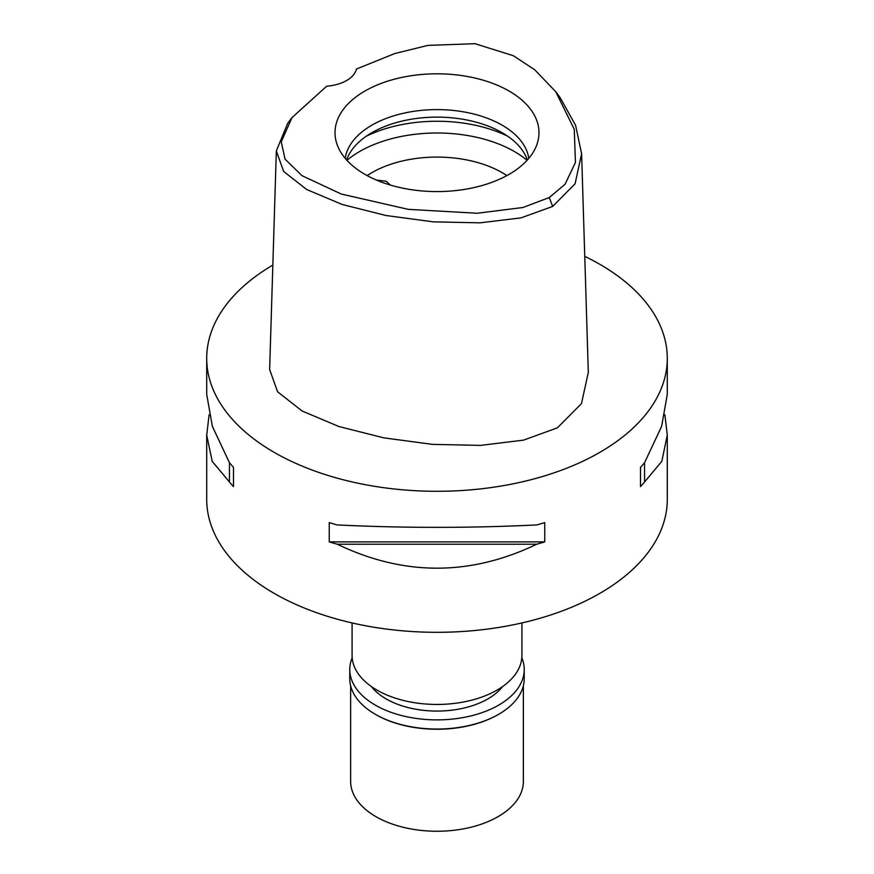 <?xml version="1.0" encoding="UTF-8"?>
<svg xmlns="http://www.w3.org/2000/svg" width="874" height="874" viewBox="0 0 874 874"><rect width="100%" height="100%" fill="white"/><g stroke="black" fill="none" stroke-linecap="round" stroke-linejoin="round"><path stroke-width="1.31" d="M549.287 197.524L522.958 207.499L477.204 213.245L408.278 209.356L341.275 194.039L301.967 175.663L285.033 159.112L281.253 141.85L291.992 117.597L326.712 86.187A34.545 19.938 0 0 0 356.45 69.024L394.775 53.543L427.954 45.382L474.986 43.7L513.344 55.707L534.779 69.833L555.755 91.737L574.262 129.341L575.442 162.509L565.019 184.316L549.287 197.524L552.663 206.428L521.155 217.845L479.979 222.848L433.406 221.865L385.969 215.507L342.215 204.483L306.698 189.516L283.668 171.468L276.337 150.951L287.612 123.453L291.992 117.597M364.884 91.06A101.985 58.886 0 0 0 336.861 143.849A101.985 58.886 0 0 0 407.12 188.992A101.985 58.886 0 0 0 509.116 174.33A101.985 58.886 0 0 0 537.139 143.849A101.985 58.886 0 0 0 484.819 80.692A101.985 58.886 0 0 0 364.884 91.06M555.755 91.737L560.136 97.604L575.584 125.321L581.614 153.769L575.07 183.78L552.663 206.428M276.337 150.951L269.64 369.56L277.593 391.781L302.054 410.977L338.937 426.534L383.872 437.863L432.499 444.374L480.482 445.39L523.548 440.135L557.394 427.845L581.472 403.602L588.311 372.379L581.614 153.769M584.761 256.355A230.288 132.957 180 0 1 667.288 358.329A230.288 132.957 180 0 1 599.837 452.35A230.288 132.957 180 0 1 348.868 481.17A230.288 132.957 180 0 1 206.712 358.329A230.288 132.957 180 0 1 272.841 265.095M209.126 414.746L206.712 435.099L206.712 499.36A230.288 132.957 0 0 0 348.868 622.19A230.288 132.957 0 0 0 599.837 593.37A230.288 132.957 0 0 0 667.288 499.36L667.288 435.099L664.874 414.746M640.511 486.599L640.511 467.328L640.511 486.599A230.288 132.957 180 0 0 644.553 481.978L661.815 461.319L667.288 435.099M640.511 467.328A230.288 132.957 0 0 0 644.553 462.707L661.629 426.359L667.288 394.392L667.288 358.329M206.712 358.329L206.712 394.392L212.371 426.359L229.447 462.707A230.288 132.957 0 0 0 233.489 467.328L233.489 486.599L233.489 467.328M233.489 486.599A230.288 132.957 180 0 1 229.447 481.978L212.185 461.319L206.712 435.099M329.236 541.88L329.236 522.608A230.288 132.957 0 0 0 337.222 524.935C403.744 528.158 470.256 528.158 536.778 524.935A230.288 132.957 0 0 0 544.764 522.608L544.764 541.88A230.288 132.957 180 0 1 536.778 544.207C470.256 576.163 403.744 576.163 337.222 544.207A230.288 132.957 180 0 1 329.236 541.88L544.764 541.88M352.08 622.944L352.08 655.424A84.92 49.031 0 0 0 404.498 700.719A84.92 49.031 0 0 0 497.044 690.089A84.92 49.031 0 0 0 521.92 655.424L521.92 622.944M506.865 175.598A92.12 53.183 0 0 0 371.865 172.659A92.12 53.183 0 0 0 367.135 175.598M390.405 185.08L386.297 181.289L376.29 180.011M346.934 160.324A109.381 63.157 180 0 1 359.651 151.497A109.381 63.157 180 0 1 527.066 160.324M346.628 159.997A92.12 53.183 180 0 1 371.865 132.695A92.12 53.183 180 0 1 463.799 119.421A92.12 53.183 180 0 1 527.372 159.997M528.792 158.358A92.12 53.183 0 0 0 468.672 112.844A92.12 53.183 0 0 0 371.865 125.179A92.12 53.183 0 0 0 345.208 158.358M229.447 462.707L229.447 481.978M337.222 544.207L536.778 544.207M644.553 481.978L644.553 462.707M371.308 686.483A71.963 41.548 0 0 0 487.889 698.905A71.963 41.548 0 0 0 502.692 686.483M350.638 685.762L350.638 781.4A86.362 49.862 0 0 0 403.952 827.46A86.362 49.862 0 0 0 498.06 816.655A86.362 49.862 0 0 0 523.362 781.4L523.362 685.762M521.822 657.783A87.225 50.353 180 0 1 524.225 669.517A87.225 50.353 180 0 1 498.672 705.132A87.225 50.353 180 0 1 403.624 716.046A87.225 50.353 180 0 1 349.775 669.517L349.775 678.694A87.225 50.353 0 0 0 375.328 714.298A87.225 50.353 0 0 0 498.672 714.298L498.06 714.648A86.362 49.862 180 0 1 375.94 714.648A86.362 49.862 180 0 1 375.634 714.473M498.06 714.648L498.672 714.298A87.225 50.353 0 0 0 524.225 678.694L524.225 669.517M349.775 669.517A87.225 50.353 180 0 1 352.178 657.783M507.718 136.224A109.381 63.157 0 0 0 366.282 136.224M375.94 714.648L375.328 714.298"/></g></svg>
